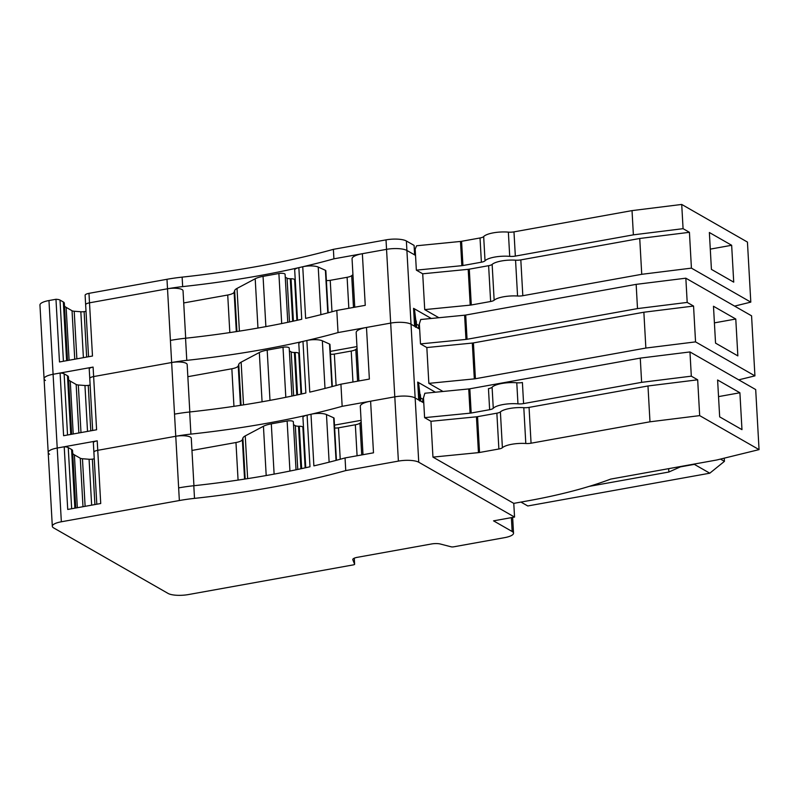 <?xml version="1.0" encoding="UTF-8"?>
<svg xmlns="http://www.w3.org/2000/svg" width="799" height="799" viewBox="0 0 799 799"><rect width="100%" height="100%" fill="white"/><g stroke="black" fill="none" stroke-linecap="round" stroke-linejoin="round"><path stroke-width="1.2" d="M523.585 403.585L522.406 382.521A6.602 1.868 176.8 0 1 516.783 382.781L517.962 403.855A6.602 1.868 176.8 0 0 523.585 403.585L641.627 382.341L691.315 376.169L697.677 379.805L699.674 415.62L759.05 449.617L716.723 460.004L610.716 479.09A241.987 68.344 -3.2 0 1 528.129 500.793L513.777 503.37L514.546 517.073L493.542 520.848L512.149 531.505A15.401 4.345 -3.2 0 1 513.527 533.173A15.401 4.345 -3.2 0 1 504.509 537.667L453.652 546.826A2.197 0.619 -3.2 0 1 451.125 546.806L440.389 544.029A7.7 2.177 -3.2 0 0 431.53 543.969L357.293 557.332A7.7 2.177 -3.2 0 0 352.778 559.58A7.7 2.177 -3.2 0 0 352.828 559.789L354.606 564.174A2.197 0.619 -3.2 0 1 354.626 564.234A2.197 0.619 -3.2 0 1 353.338 564.883L188.464 594.556A15.401 4.345 -3.2 0 1 168.1 593.437L53.693 527.939A15.401 4.345 -3.2 0 1 52.315 526.281A15.401 4.345 -3.2 0 1 61.343 521.777L57.218 448.029A15.401 4.345 -3.2 0 0 48.2 452.534A15.401 4.345 -3.2 0 1 57.218 448.029L64.22 446.771L67.725 509.452L100.724 503.52L97.748 450.316L175.76 436.274A10.996 3.106 -3.2 0 1 191.281 438.252L193.937 485.712M513.777 503.37L432.958 457.108L430.961 421.283L424.599 417.647L470.082 413.173A4.404 1.238 176.8 0 0 471.18 413.023L489.637 409.697L488.459 388.634A6.602 1.868 176.8 0 0 492.094 387.225L493.273 408.299A17.598 4.974 176.8 0 1 517.962 403.855M516.783 382.781A17.598 4.974 176.8 0 0 492.094 387.225M489.637 409.697A6.602 1.868 176.8 0 0 493.273 408.299M520.968 502.082L527.769 505.967L709.792 473.198L694.361 464.369L680.358 466.886L668.853 472.029L668.663 468.663M695.799 463.78L694.341 464.039M724.254 458.157L724.433 461.353L720.468 459.085M531.065 443.205L529.058 407.39A6.602 1.868 176.8 0 1 523.804 407.68L525.802 443.495A6.602 1.868 176.8 0 0 531.065 443.205L649.986 421.802L699.674 415.62M525.802 443.495A17.598 4.974 176.8 0 0 502.391 447.71A6.602 1.868 176.8 0 1 498.876 448.998L479.54 452.484L477.542 416.659L496.868 413.183A6.602 1.868 176.8 0 0 500.394 411.894L502.391 447.71M432.958 457.108L478.441 452.634A4.404 1.238 176.8 0 0 479.54 452.484M759.05 449.617L755.694 389.562L689.966 351.94L640.269 358.112L641.627 382.341M422.301 402.047L424.838 393.258L468.733 388.943L470.082 413.173M471.18 413.023L469.832 388.793A4.404 1.238 -3.2 0 1 468.733 388.943M469.832 388.793L640.269 358.112M589.253 486.361L668.853 472.029M709.792 473.198L724.433 461.353M424.599 417.647L423.48 397.642M363.006 454.711L360.299 406.331A17.598 4.974 -3.2 0 1 370.606 401.198L394.796 396.843A15.401 4.345 -3.2 0 1 415.15 397.962L423.78 402.896M370.606 401.198L373.493 452.813L345.048 457.937L345.747 470.581L398.391 461.103A15.401 4.345 -3.2 0 1 418.746 462.222L514.546 517.073M529.058 407.39L647.979 385.977L697.677 379.805M647.979 385.977L649.986 421.802M523.804 407.68A17.598 4.974 176.8 0 0 500.394 411.894M430.961 421.283L476.444 416.808A4.404 1.238 176.8 0 0 477.542 416.659M345.747 470.581A351.979 99.406 -3.2 0 1 194.507 498.376L193.797 485.732A69.793 19.715 -3.2 0 0 178.646 487.889L179.356 500.534A69.793 19.715 -3.2 0 1 194.507 498.376M179.356 500.534L61.343 521.777M93.902 452.334L96.799 504.219L93.883 452.244A6.602 1.868 -3.2 0 0 93.902 452.354A6.602 1.868 -3.2 0 1 93.883 452.244A6.602 1.868 -3.2 0 1 97.748 450.316L175.76 436.274A69.793 19.715 -3.2 0 1 190.911 434.107L189.673 411.984A351.979 99.406 -3.2 0 0 305.867 393.018L302.981 341.393A8.799 2.487 -3.2 0 0 298.816 343.77L301.623 393.967M245.183 479.01L242.896 438.082L242.357 439.66A10.996 3.106 -3.2 0 1 235.965 442.516L191.97 450.436M242.896 438.082A17.598 4.974 -3.2 0 1 245.253 435.904L263.44 426.257A17.598 4.974 -3.2 0 1 271.31 423.85L287.131 421.003A4.404 1.238 -3.2 0 1 293.343 421.802L296.029 469.812M293.503 424.649L295.32 425.697A4.404 1.238 -3.2 0 0 298.516 426.237L299.295 426.237A4.404 1.238 -3.2 0 1 302.881 427.255L305.148 467.844M303.84 433.587A4.404 1.238 -3.2 0 1 303.23 433.527M305.747 467.715L302.941 417.517A8.799 2.487 -3.2 0 1 307.096 415.14A351.979 99.406 -3.2 0 0 310.991 414.252A10.996 3.106 -3.2 0 1 326.471 414.551L333.652 417.787A3.296 0.929 -3.2 0 1 334.082 418.217L336.429 460.284M361.188 422.152L359.94 423.16A8.799 2.487 -3.2 0 1 355.345 424.778L338.476 427.825A4.404 1.238 -3.2 0 1 334.631 427.984M741.971 429.642L719.669 416.868L717.602 379.994L739.904 392.768L741.971 429.642M739.904 392.768L718.531 396.614M307.096 415.14L309.982 466.766A351.979 99.406 -3.2 0 1 193.797 485.732M345.048 457.937A351.979 99.406 -3.2 0 1 313.877 465.877L310.991 414.252M64.22 446.771A6.602 1.868 -3.2 0 1 68.245 447.57L71.58 449.487A10.996 3.106 -3.2 0 1 72.569 450.676L75.775 508.004M77.343 507.725L74.387 454.851A24.2 6.831 -3.2 0 1 72.719 453.492M74.387 454.851L80.28 458.227L82.996 506.706M94.252 458.846L92.374 459.125A4.404 1.238 -3.2 0 1 89.079 459.255L82.457 458.736A4.404 1.238 -3.2 0 1 80.28 458.227M689.966 351.94L691.315 376.169M428.843 383.36L426.836 347.545L472.319 343.061L474.316 378.886L428.843 383.36L443.006 391.47M474.316 378.886A4.404 1.238 176.8 0 0 475.415 378.736L645.862 348.054L695.549 341.882L754.925 375.87L738.715 379.845M754.925 375.87L751.569 315.825L685.842 278.192L636.154 284.364L637.502 308.594L687.19 302.422L693.552 306.057L695.549 341.882M426.836 347.545L420.484 343.9L419.365 323.895L420.713 319.51L464.609 315.196A4.404 1.238 -3.2 0 0 465.707 315.046L636.154 284.364M358.881 380.963L356.174 332.594A17.598 4.974 -3.2 0 1 366.481 327.45L390.671 323.096A15.401 4.345 -3.2 0 1 411.026 324.214L419.655 329.148M190.911 434.107A351.979 99.406 -3.2 0 0 342.162 406.321L394.796 396.843A15.401 4.345 -3.2 0 1 415.15 397.962L418.696 399.989A10.996 3.106 -3.2 0 1 419.645 400.988M435.405 392.219L417.697 382.082L418.676 383.71L420.793 401.188M685.842 278.192L687.19 302.422M713.477 306.257L735.779 319.021L737.847 355.895L715.544 343.121L713.477 306.257M472.319 343.061A4.404 1.238 176.8 0 0 473.417 342.911L643.864 312.229L693.552 306.057M643.864 312.229L645.862 348.054M420.484 343.9L465.957 339.425A4.404 1.238 176.8 0 0 467.055 339.275L637.502 308.594M418.177 328.309L419.365 323.895M93.373 442.876A6.602 1.868 -3.2 0 1 93.353 442.756L93.883 452.244A6.602 1.868 -3.2 0 1 97.748 450.316L97.218 440.828L57.218 448.029L53.094 374.282L60.095 373.023L63.6 435.715L96.599 429.772L93.633 376.569L171.635 362.526A10.996 3.106 -3.2 0 1 187.166 364.504L189.812 411.964M361.088 420.334L334.471 425.128M89.778 378.606A6.602 1.868 -3.2 0 1 89.768 378.496L92.664 430.481L89.778 378.586A6.602 1.868 -3.2 0 1 89.768 378.496A6.602 1.868 -3.2 0 1 93.633 376.569L171.635 362.526A69.793 19.715 -3.2 0 1 186.786 360.359L185.548 338.237A351.979 99.406 -3.2 0 0 301.742 319.27L298.856 267.655A8.799 2.487 -3.2 0 0 294.691 270.022L297.498 320.219M241.058 405.263L238.771 364.334L238.232 365.912A10.996 3.106 -3.2 0 1 231.85 368.768L187.845 376.689M238.771 364.334A17.598 4.974 -3.2 0 1 241.128 362.167L259.325 352.509A17.598 4.974 -3.2 0 1 267.186 350.112L283.006 347.255A4.404 1.238 -3.2 0 1 289.218 348.054L291.905 396.064M289.378 350.901L291.196 351.95A4.404 1.238 -3.2 0 0 294.392 352.489L295.171 352.489A4.404 1.238 -3.2 0 1 298.756 353.508L301.023 394.107M299.715 359.84A4.404 1.238 -3.2 0 1 299.106 359.78M366.481 327.45L369.368 379.076L340.923 384.189A351.979 99.406 -3.2 0 1 309.762 392.129L306.876 340.504A351.979 99.406 -3.2 0 1 302.981 341.393M306.876 340.504A10.996 3.106 -3.2 0 1 322.347 340.803L329.538 344.049A3.296 0.929 -3.2 0 1 329.957 344.469L332.314 386.536M357.063 348.404L355.815 349.413A8.799 2.487 -3.2 0 1 351.23 351.041L334.352 354.077A4.404 1.238 -3.2 0 1 330.506 354.247M423.011 399.3L420.614 397.932M735.779 319.021L714.416 322.866M93.353 442.756A6.602 1.868 -3.2 0 1 97.218 440.828M342.162 406.321L340.923 384.189M49.568 454.192A15.401 4.345 -3.2 0 1 48.2 452.534L44.075 378.786A15.401 4.345 -3.2 0 1 53.094 374.282L93.093 367.081A6.602 1.868 -3.2 0 0 89.228 369.008A6.602 1.868 -3.2 0 0 89.248 369.128M60.095 373.023A6.602 1.868 -3.2 0 1 64.12 373.832L67.466 375.74A10.996 3.106 -3.2 0 1 68.444 376.928L71.65 434.257M73.218 433.977L70.262 381.103A24.2 6.831 -3.2 0 1 68.604 379.745M70.262 381.103L76.165 384.479L78.871 432.958M90.127 385.098L88.25 385.378A4.404 1.238 -3.2 0 1 84.954 385.508L78.332 384.988A4.404 1.238 -3.2 0 1 76.165 384.479M178.646 487.889L174.522 414.142A69.793 19.715 -3.2 0 1 189.673 411.984M461.582 241.298L462.941 265.528A4.404 1.238 176.8 0 1 461.842 265.677L416.359 270.152L415.999 263.83L415.18 249.088L416.589 245.772L460.484 241.448A4.404 1.238 -3.2 0 0 461.582 241.298L480.029 237.972L481.388 262.202A6.602 1.868 176.8 0 0 485.023 260.804A17.598 4.974 176.8 0 1 509.712 256.359A6.602 1.868 176.8 0 0 515.335 256.099L633.377 234.846L683.075 228.674L689.427 232.309L639.739 238.482L520.818 259.895L522.816 295.71L641.737 274.307L691.425 268.134L689.427 232.309M414.501 252.764L415.24 250.147M515.335 256.099L513.977 231.87L632.029 210.616L633.377 234.846M691.425 268.134L750.8 302.122L747.445 242.077L681.717 204.444L632.029 210.616M513.977 231.87A6.602 1.868 -3.2 0 1 508.364 232.129A17.598 4.974 -3.2 0 0 483.675 236.574A6.602 1.868 -3.2 0 1 480.029 237.972M354.756 307.216L352.059 258.846A17.598 4.974 -3.2 0 1 362.366 253.702L386.546 249.348A15.401 4.345 -3.2 0 1 406.901 250.467L415.53 255.41M186.786 360.359A351.979 99.406 -3.2 0 0 338.037 332.574L390.671 323.096A15.401 4.345 -3.2 0 1 411.026 324.214L414.571 326.242L413.572 308.334L431.28 318.471M438.881 317.722L424.718 309.613L422.711 273.797L416.359 270.152M424.718 309.613L470.202 305.138L468.194 269.323L422.711 273.797M468.194 269.323A4.404 1.238 176.8 0 0 469.293 269.163L471.29 304.988L490.626 301.503A6.602 1.868 176.8 0 0 494.152 300.224A17.598 4.974 176.8 0 1 517.562 296.01A6.602 1.868 176.8 0 0 522.816 295.71M490.626 301.503L488.618 265.687L469.293 269.163M488.618 265.687A6.602 1.868 176.8 0 0 492.144 264.399L494.152 300.224M520.818 259.895A6.602 1.868 176.8 0 1 515.555 260.184A17.598 4.974 176.8 0 0 492.144 264.399M462.941 265.528L481.388 262.202M85.663 304.858A6.602 1.868 -3.2 0 1 85.643 304.749L88.549 356.734L85.653 304.838A6.602 1.868 -3.2 0 1 85.643 304.749A6.602 1.868 -3.2 0 1 89.508 302.821L167.52 288.779A10.996 3.106 -3.2 0 1 183.041 290.766L185.688 338.227M236.933 331.515L234.646 290.586L234.117 292.164A10.996 3.106 -3.2 0 1 227.725 295.021L183.72 302.941M234.646 290.586A17.598 4.974 -3.2 0 1 237.013 288.419L255.201 278.761A17.598 4.974 -3.2 0 1 263.061 276.364L278.891 273.508A4.404 1.238 -3.2 0 1 285.093 274.307L287.78 322.317M285.253 277.153L287.071 278.202A4.404 1.238 -3.2 0 0 290.267 278.741L291.046 278.741A4.404 1.238 -3.2 0 1 294.631 279.76L296.898 320.359M295.59 286.092A4.404 1.238 -3.2 0 1 294.981 286.032M338.037 332.574L336.798 310.441A351.979 99.406 -3.2 0 1 305.637 318.382L302.751 266.756A351.979 99.406 -3.2 0 1 298.856 267.655M302.751 266.756A10.996 3.106 -3.2 0 1 318.222 267.056L325.413 270.302A3.296 0.929 -3.2 0 1 325.832 270.721L328.189 312.789M352.938 274.656L351.7 275.665A8.799 2.487 -3.2 0 1 347.106 277.293L330.227 280.329A4.404 1.238 -3.2 0 1 326.382 280.499M681.717 204.444L683.075 228.674M709.362 232.509L731.654 245.273L733.722 282.147L711.42 269.383L709.362 232.509M734.601 306.107L750.8 302.122M470.202 305.138A4.404 1.238 176.8 0 0 471.29 304.988M416.669 327.44L414.551 309.962L413.572 308.334M418.886 325.553L416.489 324.184M415.52 327.24A10.996 3.106 176.8 0 0 414.571 326.242M89.228 369.008L89.768 378.496A6.602 1.868 -3.2 0 1 93.633 376.569L93.093 367.081M356.963 346.586L330.347 351.38M641.737 274.307L639.739 238.482M85.123 295.38A6.602 1.868 -3.2 0 1 85.113 295.27L85.643 304.749A6.602 1.868 -3.2 0 1 89.508 302.821L92.484 356.024L59.476 361.967L55.97 299.275L48.969 300.544L53.094 374.282A15.401 4.345 -3.2 0 0 44.075 378.786L39.95 305.038A15.401 4.345 -3.2 0 1 48.969 300.544M362.366 253.702L365.253 305.328L336.798 310.441M731.654 245.273L710.291 249.118M55.97 299.275A6.602 1.868 -3.2 0 1 60.005 300.084L63.341 301.992A10.996 3.106 -3.2 0 1 64.32 303.181L67.525 360.519M69.094 360.229L66.137 307.355A24.2 6.831 -3.2 0 1 64.479 305.997M66.137 307.355L72.04 310.741L74.746 359.21M86.012 311.35L84.125 311.64A4.404 1.238 -3.2 0 1 80.829 311.76L74.207 311.24A4.404 1.238 -3.2 0 1 72.04 310.741M45.443 380.444A15.401 4.345 -3.2 0 1 44.075 378.786M174.522 414.142L170.407 340.404A69.793 19.715 -3.2 0 1 185.548 338.237M85.113 295.27A6.602 1.868 -3.2 0 1 88.979 293.343L166.981 279.29A69.793 19.715 -3.2 0 1 182.132 277.133A351.979 99.406 -3.2 0 0 333.383 249.338L386.017 239.87A15.401 4.345 -3.2 0 1 406.371 240.988L414.092 245.403L414.621 254.881L406.901 250.467L406.371 240.988M88.979 293.343L89.508 302.821L167.52 288.779A69.793 19.715 -3.2 0 1 182.661 286.611L182.132 277.133M182.661 286.611A351.979 99.406 -3.2 0 0 333.912 258.826L333.383 249.338M333.912 258.826L386.546 249.348A15.401 4.345 -3.2 0 1 406.901 250.467L418.746 462.222M511.38 517.642L512.149 531.505M496.868 413.183L498.876 448.998M476.444 416.808L478.441 452.634M398.391 461.103L386.017 239.87M354.606 564.174L354.277 558.181M238.072 480.079L235.965 442.516M244.564 479.1L242.357 439.66M247.64 478.621L245.253 435.904M266.197 475.545L263.44 426.257M274.117 474.117L271.31 423.85M289.937 471.06L287.131 421.003M297.767 469.442L295.32 425.697M300.893 468.773L298.516 426.237M301.662 468.613L299.295 426.237M329.128 462.172L326.471 414.551M336.039 460.384L333.652 417.787M340.234 459.265L338.476 427.825M357.083 455.77L355.345 424.778M361.717 454.941L359.94 423.16M71.67 508.743L68.245 447.57M92.374 459.125L94.911 504.559M71.58 449.487L74.866 508.174M85.113 506.326L82.457 458.736M89.079 459.255L91.645 505.148M418.696 399.989L417.697 382.082M475.415 378.736L473.417 342.911M465.957 339.425L464.609 315.196M465.707 315.046L467.055 339.275M418.676 383.71L419.615 400.519M420.763 401.168L420.394 394.646M233.947 406.341L231.85 368.768M240.439 405.353L238.232 365.912M243.525 404.883L241.128 362.167M262.072 401.797L259.325 352.509M269.992 400.369L267.186 350.112M285.812 397.313L283.006 347.255M293.642 395.695L291.196 351.95M296.769 395.026L294.392 352.489M297.538 394.866L295.171 352.489M325.003 388.424L322.347 340.803M331.915 386.636L329.538 344.049M336.109 385.517L334.352 354.077M352.958 382.022L351.23 351.041M357.592 381.193L355.815 349.413M67.545 434.996L64.12 373.832M88.25 385.378L90.786 430.811M67.466 375.74L70.741 434.426M80.989 432.579L78.332 384.988M84.954 385.508L87.52 431.4M461.842 265.677L460.484 241.448M483.675 236.574L485.023 260.804M508.364 232.129L509.712 256.359M414.551 309.962L415.49 326.771M515.555 260.184L517.562 296.01M170.407 340.404L166.981 279.29M229.822 332.594L227.725 295.021M236.314 331.615L234.117 292.164M239.4 331.136L237.013 288.419M257.957 328.049L255.201 278.761M265.877 326.621L263.061 276.364M281.687 323.565L278.891 273.508M289.518 321.947L287.071 278.202M292.644 321.288L290.267 278.741M293.413 321.118L291.046 278.741M320.888 314.676L318.222 267.056M327.79 312.888L325.413 270.302M331.984 311.77L330.227 280.329M348.833 308.284L347.106 277.293M353.478 307.445L351.7 275.665M416.269 320.898L416.639 327.43M84.125 311.64L86.662 357.073M63.421 361.258L60.005 300.084M63.341 301.992L66.617 360.679M76.864 358.831L74.207 311.24M80.829 311.76L83.396 357.652M513.527 533.173L512.648 517.412M354.626 564.234L354.287 558.181M52.315 526.281L48.2 452.534"/></g></svg>
